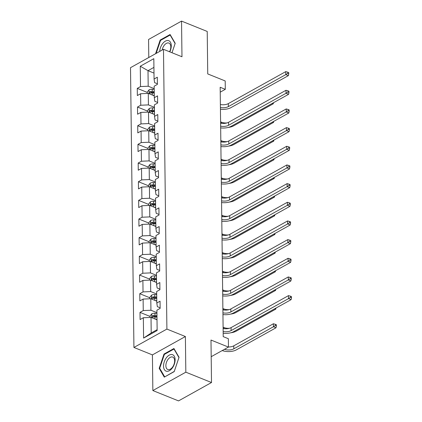 <?xml version="1.0" encoding="UTF-8"?>
<svg xmlns="http://www.w3.org/2000/svg" width="422" height="422" viewBox="0 0 422 422"><rect width="100%" height="100%" fill="white"/><g stroke="black" fill="none" stroke-linecap="round" stroke-linejoin="round"><path stroke-width="0.63" d="M152.854 390.556L178.538 400.9L211.506 382.527L185.828 372.183L185.39 336.524L166.901 329.081L133.927 347.448L152.421 354.897L152.854 390.556L185.828 372.183M166.901 329.081L163.483 49.311L130.509 67.684L133.927 347.448M163.483 49.311L181.972 56.759L181.539 21.1L148.565 39.473L148.787 57.503M181.539 21.1L207.218 31.444L207.74 73.924L225.2 80.955L225.306 89.332L220.168 87.264L223.217 336.635L228.349 338.708L228.455 347.084L210.989 340.048L211.506 382.527M140.273 66.222L140.521 86.563L137.271 88.377L137.356 95.557L140.61 93.742L140.748 105.231L137.498 107.04L137.583 114.22L140.837 112.41L140.98 123.899L137.725 125.709L137.815 132.888L141.064 131.078L141.206 142.562L137.952 144.377L138.041 151.556L141.291 149.741L141.433 161.23L138.179 163.045L138.268 170.224L141.523 168.41L141.66 179.899L138.411 181.708L138.495 188.892L141.75 187.078L141.892 198.567L138.638 200.376L138.727 207.555L141.977 205.746L142.119 217.23L138.864 219.044L138.954 226.224L142.203 224.414L142.346 235.898L139.091 237.713L139.181 244.892L142.436 243.077L142.573 254.566L139.323 256.381L139.408 263.56L142.662 261.745L142.805 273.234L139.55 275.044L139.64 282.223L142.889 280.414L143.032 291.903L139.777 293.712L139.867 300.891L143.116 299.082L143.258 310.566L140.004 312.38L140.093 319.559L143.348 317.745L143.596 338.091L157.142 330.542L156.889 310.202L160.144 308.387L160.054 301.208L156.805 303.022L156.662 291.533L159.917 289.719L159.827 282.54L156.578 284.354L156.435 272.865L159.69 271.056L159.6 263.877L156.346 265.686L156.209 254.197L159.458 252.388L159.374 245.208L156.119 247.018L155.982 235.534L159.231 233.719L159.147 226.54L155.892 228.355L155.75 216.866L159.004 215.051L158.915 207.872L155.665 209.687L155.523 198.198L158.778 196.383L158.688 189.204L155.433 191.018L155.296 179.529L158.545 177.72L158.461 170.541L155.206 172.35L155.069 160.861L158.319 159.052L158.234 151.873L154.98 153.682L154.837 142.198L158.092 140.384L158.002 133.204L154.753 135.019L154.61 123.53L157.865 121.715L157.775 114.536L154.526 116.351L154.383 104.862L157.638 103.047L157.548 95.868L154.294 97.682L154.157 86.194L157.406 84.384L157.322 77.205L154.067 79.014L153.819 58.674L140.273 66.222L148.006 70.674L148.196 86.23L154.183 88.641M156.805 303.022L157.348 306.662L160.138 307.786M156.921 312.649L150.934 310.239L150.791 298.75L156.784 301.16M143.258 310.566L150.934 310.239M143.116 299.082L150.791 298.75M156.578 284.354L157.121 287.994L159.906 289.117M156.694 293.981L150.701 291.57L150.564 280.081L156.551 282.492M143.032 291.903L150.701 291.57M142.889 280.414L150.564 280.081M156.346 265.686L156.894 269.326L159.68 270.449M156.467 275.313L150.475 272.902L150.337 261.413L156.325 263.829M142.805 273.234L150.475 272.902M142.662 261.745L150.337 261.413M156.119 247.018L156.662 250.663L159.453 251.781M156.235 256.65L150.248 254.234L150.105 242.75L156.098 245.161M142.573 254.566L150.248 254.234M142.436 243.077L150.105 242.75M155.892 228.355L156.435 231.994L159.226 233.118M156.008 237.982L150.021 235.566L149.879 224.082L155.871 226.493M142.346 235.898L150.021 235.566M142.203 224.414L149.879 224.082M155.665 209.687L156.209 213.326L158.999 214.45M155.781 219.313L149.794 216.903L149.652 205.414L155.639 207.824M142.119 217.23L149.794 216.903M141.977 205.746L149.652 205.414M155.433 191.018L155.982 194.658L158.767 195.782M155.554 200.645L149.562 198.234L149.425 186.746L155.412 189.161M141.892 198.567L149.562 198.234M141.75 187.078L149.425 186.746M155.206 172.35L155.75 175.99L158.54 177.113M155.328 181.977L149.335 179.566L149.193 168.077L155.185 170.493M141.66 179.899L149.335 179.566M141.523 168.41L149.193 168.077M154.98 153.682L155.523 157.327L158.313 158.45M155.096 163.314L149.108 160.898L148.966 149.414L154.958 151.825M141.433 161.23L149.108 160.898M141.291 149.741L148.966 149.414M154.753 135.019L155.296 138.659L158.086 139.782M154.869 144.646L148.882 142.235L148.739 130.746L154.726 133.157M141.206 142.562L148.882 142.235M141.064 131.078L148.739 130.746M154.526 116.351L155.069 119.99L157.854 121.114M154.642 125.978L148.649 123.567L148.512 112.078L154.499 114.489M140.98 123.899L148.649 123.567M140.837 112.41L148.512 112.078M154.294 97.682L154.837 101.322L157.628 102.446M154.415 107.309L148.423 104.899L148.28 93.41L154.273 95.826M140.748 105.231L148.423 104.899M140.61 93.742L148.28 93.41M154.067 79.014L154.61 82.654L157.401 83.778M153.993 73.09L148.006 70.674L153.924 67.378M140.521 86.563L148.196 86.23M211.195 356.701L228.455 347.084M220.226 92.16L225.306 89.332M157.01 319.829L151.018 317.418L151.208 332.974L157.132 329.672M143.596 338.091L151.208 332.974M143.348 317.745L151.018 317.418M137.271 88.377L147.294 92.413M137.498 107.04L147.521 111.081M137.725 125.709L147.747 129.744M137.952 144.377L147.98 148.412M138.179 163.045L148.206 167.08M138.411 181.708L148.433 185.749M138.638 200.376L148.66 204.417M138.864 219.044L148.887 223.08M139.091 237.713L149.119 241.748M139.323 256.381L149.346 260.416M139.55 275.044L149.573 279.084M139.777 293.712L149.799 297.753M140.004 312.38L150.032 316.416M156.161 53.394L160.539 40.406L170.156 35.047L175.104 43.556L172.007 52.745L175.209 43.302L170.103 34.52L160.17 40.053L155.565 53.726M185.39 336.524L152.421 354.897M174.223 371.603L179.044 357.292L173.938 348.509L164.01 354.042L159.184 368.359L164.29 377.136L174.223 371.603M160.756 40.285L160.17 40.053M159.922 368.654L159.184 368.359M164.591 354.28L164.01 354.042M220.379 104.508A6.799 3.228 179.3 0 0 228.334 103.612L285.768 71.608L285.805 74.599L287.725 73.37L288.753 73.781L288.738 72.584L287.709 72.173L287.725 73.37M220.416 107.499A6.799 3.228 179.3 0 0 228.371 106.602L285.805 74.599L288.374 75.633L230.939 107.636A10.202 4.848 -0.7 0 1 220.437 109.219M288.374 75.633L288.753 73.781M287.709 72.173L285.768 71.608M152.875 95.261L154.267 95.335M147.304 93.452L147.289 92.017L149.056 89.828A3.603 1.714 -0.7 0 1 152.215 89.242L154.194 89.353M154.22 91.627L152.242 91.516A3.603 1.714 179.3 0 0 149.879 91.78C149.029 92.571 149.035 93.051 149.894 93.215A3.603 1.714 -0.7 0 1 152.258 92.956L154.241 93.062M149.879 91.78L151.356 92.371A1.836 0.87 -0.7 0 1 152.004 92.355L154.23 92.476M149.493 93.215L149.894 93.215M220.59 121.879L221.466 122.232A6.799 3.228 179.3 0 0 226.989 122.929M272.306 103.385L273.271 103.77L233.661 125.84A10.202 4.848 -0.7 0 1 228.218 127.444M273.271 103.77L273.488 102.725M169.792 51.853A8.841 5.133 -68.1 0 0 168.299 40.565A8.841 5.133 -68.1 0 0 159.706 51.415M169.56 51.758A6.694 3.882 -68.1 0 0 168.921 43.086A6.694 3.882 -68.1 0 0 168.552 42.97A6.694 3.882 -68.1 0 0 162.18 50.039M170.488 35.179L170.156 35.047M175.114 359.681A8.841 5.133 -68.1 0 0 169.227 355.129A8.841 5.133 -68.1 0 0 163.53 366.132A8.841 5.133 -68.1 0 0 169.417 370.685A8.841 5.133 -68.1 0 0 175.114 359.681M174.645 360.842A6.694 3.882 -68.1 0 0 172.756 357.075A6.694 3.882 -68.1 0 0 168.193 359.159A6.694 3.882 -68.1 0 0 165.872 365.726A6.694 3.882 -68.1 0 0 167.756 369.493A6.694 3.882 -68.1 0 0 172.324 367.409A6.694 3.882 -68.1 0 0 174.645 360.842M164.649 376.777L159.701 368.269L164.374 354.401L173.996 349.036L178.944 357.545L174.27 371.413L164.817 376.846M174.323 349.168L173.996 349.036M220.606 123.177A6.799 3.228 179.3 0 0 228.566 122.28L286 90.276L286.037 93.267L287.952 92.038L288.98 92.45L288.964 91.252L287.936 90.841L287.952 92.038M220.643 126.167A6.799 3.228 179.3 0 0 228.597 125.271L286.037 93.267L288.601 94.301L231.166 126.305A10.202 4.848 -0.7 0 1 220.664 127.887M288.601 94.301L288.98 92.45M287.936 90.841L286 90.276M220.833 141.845A6.799 3.228 179.3 0 0 228.793 140.948L286.227 108.945L286.264 111.935L288.179 110.701L289.207 111.118L289.191 109.92L288.168 109.504L288.179 110.701M220.87 144.836A6.799 3.228 179.3 0 0 228.829 143.939L286.264 111.935L288.833 112.969L231.398 144.973A10.202 4.848 -0.7 0 1 220.891 146.555M288.833 112.969L289.207 111.118M288.168 109.504L286.227 108.945M153.102 113.929L154.494 114.003M147.531 112.12L147.515 110.68L149.282 108.491A3.603 1.714 -0.7 0 1 152.442 107.911L154.42 108.021M154.447 110.295L152.469 110.184A3.603 1.714 179.3 0 0 150.105 110.443C149.256 111.239 149.261 111.714 150.126 111.883A3.603 1.714 -0.7 0 1 152.49 111.619L154.468 111.73M150.105 110.443L151.588 111.039A1.836 0.87 -0.7 0 1 152.237 111.018L154.457 111.144M149.726 111.883L150.126 111.883M220.817 140.547L221.692 140.895A6.799 3.228 179.3 0 0 227.215 141.597M272.533 122.048L273.503 122.438L233.888 144.509A10.202 4.848 -0.7 0 1 228.45 146.112M273.503 122.438L273.714 121.394M153.328 132.592L154.721 132.672M147.763 130.788L147.742 129.348L149.515 127.159A3.603 1.714 -0.7 0 1 152.669 126.579L154.647 126.69M154.679 128.963L152.701 128.852A3.603 1.714 179.3 0 0 150.337 129.111C149.488 129.902 149.493 130.382 150.353 130.546A3.603 1.714 -0.7 0 1 152.717 130.287L154.695 130.398M150.337 129.111L151.815 129.707A1.836 0.87 -0.7 0 1 152.463 129.686L154.689 129.807M149.952 130.551L150.353 130.546M221.049 159.21L221.919 159.563A6.799 3.228 179.3 0 0 227.442 160.265M272.765 140.716L273.73 141.106L234.12 163.177A10.202 4.848 -0.7 0 1 228.677 164.775M273.73 141.106L273.941 140.062M221.065 160.513A6.799 3.228 179.3 0 0 229.019 159.611L286.454 127.613L286.491 130.604L288.411 129.369L289.434 129.786L289.423 128.589L288.395 128.172L288.411 129.369M221.102 163.504A6.799 3.228 179.3 0 0 229.056 162.602L286.491 130.604L289.059 131.638L231.625 163.641A10.202 4.848 -0.7 0 1 221.123 165.224M289.059 131.638L289.434 129.786M288.395 128.172L286.454 127.613M221.292 179.176A6.799 3.228 179.3 0 0 229.246 178.279L286.68 146.276L286.717 149.272L288.637 148.038L289.666 148.449L289.65 147.252L288.622 146.84L288.637 148.038M221.328 182.167A6.799 3.228 179.3 0 0 229.283 181.27L286.717 149.272L289.286 150.306L231.852 182.304A10.202 4.848 -0.7 0 1 221.35 183.892M289.286 150.306L289.666 148.449M288.622 146.84L286.68 146.276M221.518 197.844A6.799 3.228 179.3 0 0 229.478 196.947L286.913 164.944L286.949 167.935L288.864 166.706L289.893 167.117L289.877 165.92L288.848 165.508L288.864 166.706M221.555 200.835A6.799 3.228 179.3 0 0 229.51 199.938L286.949 167.935L289.513 168.969L232.079 200.972A10.202 4.848 -0.7 0 1 221.576 202.555M289.513 168.969L289.893 167.117M288.848 165.508L286.913 164.944M153.555 151.261L154.953 151.34M147.99 149.457L147.974 148.017L149.741 145.827A3.603 1.714 -0.7 0 1 152.901 145.247L154.879 145.353M154.906 147.626L152.928 147.521A3.603 1.714 179.3 0 0 150.564 147.779C149.715 148.57 149.72 149.05 150.58 149.214A3.603 1.714 -0.7 0 1 152.943 148.955L154.921 149.066M150.564 147.779L152.041 148.375A1.836 0.87 -0.7 0 1 152.69 148.354L154.916 148.475M150.179 149.219L150.58 149.214M221.276 177.878L222.151 178.232A6.799 3.228 179.3 0 0 227.674 178.928M272.992 159.384L273.957 159.774L234.347 181.845A10.202 4.848 -0.7 0 1 228.903 183.443M273.957 159.774L274.168 158.725M153.787 169.929L155.18 170.003M148.217 168.12L148.201 166.685L149.968 164.496A3.603 1.714 -0.7 0 1 153.128 163.915L155.106 164.021M155.132 166.294L153.154 166.189A3.603 1.714 179.3 0 0 150.791 166.447C149.942 167.239 149.947 167.719 150.807 167.882A3.603 1.714 -0.7 0 1 153.17 167.624L155.154 167.729M150.791 166.447L152.268 167.043A1.836 0.87 -0.7 0 1 152.917 167.022L155.143 167.144M150.406 167.887L150.807 167.882M221.503 196.547L222.378 196.9A6.799 3.228 179.3 0 0 227.901 197.596M273.219 178.052L274.184 178.437L234.574 200.513A10.202 4.848 -0.7 0 1 229.13 202.112M274.184 178.437L274.4 177.393M154.014 188.597L155.407 188.671M148.444 186.788L148.428 185.353L150.195 183.159A3.603 1.714 -0.7 0 1 153.355 182.578L155.333 182.689M155.359 184.963L153.381 184.852A3.603 1.714 179.3 0 0 151.018 185.116C150.169 185.907 150.174 186.387 151.039 186.55A3.603 1.714 -0.7 0 1 153.402 186.292L155.38 186.397M151.018 185.116L152.495 185.706A1.836 0.87 -0.7 0 1 153.149 185.691L155.37 185.812M150.638 186.55L151.039 186.55M221.729 215.215L222.605 215.568A6.799 3.228 179.3 0 0 228.128 216.264M273.445 196.715L274.416 197.106L234.801 219.176A10.202 4.848 -0.7 0 1 229.362 220.78M274.416 197.106L274.627 196.061M154.241 207.26L155.634 207.339M148.676 205.456L148.655 204.016L150.427 201.827A3.603 1.714 -0.7 0 1 153.582 201.247L155.56 201.357M155.591 203.631L153.613 203.52A3.603 1.714 179.3 0 0 151.245 203.779C150.401 204.575 150.406 205.05 151.266 205.219A3.603 1.714 -0.7 0 1 153.629 204.955L155.607 205.066M151.245 203.779L152.727 204.375A1.836 0.87 -0.7 0 1 153.376 204.353L155.602 204.475M150.865 205.219L151.266 205.219M221.961 233.883L222.832 234.231A6.799 3.228 179.3 0 0 228.355 234.933M273.678 215.384L274.643 215.774L235.028 237.844A10.202 4.848 -0.7 0 1 229.589 239.448M274.643 215.774L274.854 214.729M154.468 225.928L155.86 226.007M148.903 224.124L148.887 222.684L150.654 220.495A3.603 1.714 -0.7 0 1 153.814 219.915L155.792 220.02M155.818 222.294L153.84 222.188A3.603 1.714 179.3 0 0 151.477 222.447C150.628 223.238 150.633 223.718 151.493 223.882A3.603 1.714 -0.7 0 1 153.856 223.623L155.834 223.734M151.477 222.447L152.954 223.043A1.836 0.87 -0.7 0 1 153.603 223.022L155.829 223.143M151.092 223.887L151.493 223.882M222.188 252.546L223.064 252.899A6.799 3.228 179.3 0 0 228.587 253.601M273.904 234.052L274.87 234.442L235.26 256.513A10.202 4.848 -0.7 0 1 229.816 258.111M274.87 234.442L275.081 233.398M154.7 244.596L156.093 244.67M149.13 242.792L149.114 241.352L150.881 239.163A3.603 1.714 -0.7 0 1 154.041 238.583L156.019 238.688M156.045 240.962L154.067 240.857A3.603 1.714 179.3 0 0 151.704 241.115C150.854 241.906 150.86 242.386 151.72 242.55A3.603 1.714 -0.7 0 1 154.083 242.291L156.061 242.397M151.704 241.115L153.181 241.711A1.836 0.87 -0.7 0 1 153.83 241.69L156.056 241.811M151.319 242.555L151.72 242.55M222.415 271.214L223.291 271.568A6.799 3.228 179.3 0 0 228.814 272.264M274.131 252.72L275.097 253.11L235.487 275.181A10.202 4.848 -0.7 0 1 230.043 276.779M275.097 253.11L275.313 252.061M154.927 263.265L156.319 263.339M149.356 261.455L149.341 260.021L151.108 257.831A3.603 1.714 -0.7 0 1 154.267 257.251L156.245 257.357M156.272 259.63L154.294 259.525A3.603 1.714 179.3 0 0 151.931 259.783C151.081 260.574 151.087 261.054 151.952 261.218A3.603 1.714 -0.7 0 1 154.315 260.96L156.293 261.065M151.931 259.783L153.408 260.379A1.836 0.87 -0.7 0 1 154.056 260.358L156.282 260.479M151.545 261.223L151.952 261.218M222.642 289.882L223.518 290.236A6.799 3.228 179.3 0 0 229.04 290.932M274.358 271.388L275.329 271.773L235.713 293.844A10.202 4.848 -0.7 0 1 230.27 295.447M275.329 271.773L275.54 270.729M155.154 281.933L156.546 282.007M149.588 280.124L149.567 278.684L151.334 276.494A3.603 1.714 -0.7 0 1 154.494 275.914L156.472 276.025M156.504 278.298L154.521 278.188A3.603 1.714 179.3 0 0 152.157 278.446C151.308 279.243 151.319 279.723 152.178 279.886A3.603 1.714 -0.7 0 1 154.542 279.628L156.52 279.733M152.157 278.446L153.64 279.042A1.836 0.87 -0.7 0 1 154.288 279.026L156.515 279.148M151.778 279.886L152.178 279.886M222.869 308.551L223.744 308.904A6.799 3.228 179.3 0 0 229.267 309.6M274.59 290.051L275.555 290.442L235.94 312.512A10.202 4.848 -0.7 0 1 230.502 314.116M275.555 290.442L275.766 289.397M155.38 300.596L156.773 300.675M149.815 298.792L149.799 297.352L151.567 295.163A3.603 1.714 -0.7 0 1 154.721 294.582L156.704 294.693M156.731 296.967L154.753 296.856A3.603 1.714 179.3 0 0 152.389 297.114C151.54 297.911 151.545 298.386 152.405 298.549A3.603 1.714 -0.7 0 1 154.768 298.291L156.747 298.401M152.389 297.114L153.866 297.71A1.836 0.87 -0.7 0 1 154.515 297.689L156.741 297.811M152.004 298.554L152.405 298.549M223.101 327.219L223.971 327.567A6.799 3.228 179.3 0 0 229.494 328.269M274.817 308.719L275.782 309.11L236.172 331.18A10.202 4.848 -0.7 0 1 230.728 332.784M275.782 309.11L275.993 308.065M221.745 216.512A6.799 3.228 179.3 0 0 229.705 215.616L287.139 183.612L287.176 186.603L289.091 185.369L290.12 185.785L290.104 184.588L289.081 184.177L289.091 185.369M221.782 219.503A6.799 3.228 179.3 0 0 229.742 218.607L287.176 186.603L289.745 187.637L232.311 219.64A10.202 4.848 -0.7 0 1 221.803 221.223M289.745 187.637L290.12 185.785M289.081 184.177L287.139 183.612M221.977 235.181A6.799 3.228 179.3 0 0 229.932 234.279L287.366 202.28L287.403 205.271L289.323 204.037L290.347 204.454L290.336 203.256L289.307 202.84L289.323 204.037M222.009 238.172A6.799 3.228 179.3 0 0 229.969 237.275L287.403 205.271L289.972 206.305L232.538 238.309A10.202 4.848 -0.7 0 1 222.03 239.891M289.972 206.305L290.347 204.454M289.307 202.84L287.366 202.28M222.204 253.844A6.799 3.228 179.3 0 0 230.159 252.947L287.593 220.949L287.63 223.94L289.55 222.705L290.579 223.117L290.563 221.925L289.534 221.508L289.55 222.705M222.241 256.84A6.799 3.228 179.3 0 0 230.196 255.938L287.63 223.94L290.199 224.973L232.765 256.972A10.202 4.848 -0.7 0 1 222.262 258.559M290.199 224.973L290.579 223.117M289.534 221.508L287.593 220.949M222.431 272.512A6.799 3.228 179.3 0 0 230.386 271.615L287.825 239.612L287.862 242.608L289.777 241.373L290.805 241.785L290.79 240.587L289.761 240.176L289.777 241.373M222.468 275.503A6.799 3.228 179.3 0 0 230.423 274.606L287.862 242.608L290.426 243.642L232.991 275.64A10.202 4.848 -0.7 0 1 222.489 277.222M290.426 243.642L290.805 241.785M289.761 240.176L287.825 239.612M222.658 291.18A6.799 3.228 179.3 0 0 230.618 290.283L288.052 258.28L288.089 261.271L290.004 260.042L291.032 260.453L291.016 259.256L289.993 258.844L290.004 260.042M222.695 294.171A6.799 3.228 179.3 0 0 230.655 293.274L288.089 261.271L290.658 262.305L233.218 294.308A10.202 4.848 -0.7 0 1 222.716 295.891M290.658 262.305L291.032 260.453M289.993 258.844L288.052 258.28M222.885 309.848A6.799 3.228 179.3 0 0 230.845 308.951L288.279 276.948L288.316 279.939L290.236 278.705L291.259 279.121L291.249 277.924L290.22 277.512L290.236 278.705M222.922 312.839A6.799 3.228 179.3 0 0 230.881 311.942L288.316 279.939L290.885 280.973L233.45 312.976A10.202 4.848 -0.7 0 1 222.943 314.559M290.885 280.973L291.259 279.121M290.22 277.512L288.279 276.948M223.117 328.516A6.799 3.228 179.3 0 0 231.071 327.614L288.506 295.616L288.542 298.607L290.463 297.373L291.491 297.79L291.475 296.592L290.447 296.175L290.463 297.373M223.154 331.507A6.799 3.228 179.3 0 0 231.108 330.611L288.542 298.607L291.111 299.641L233.677 331.645A10.202 4.848 -0.7 0 1 223.175 333.227M291.111 299.641L291.491 297.79M290.447 296.175L288.506 295.616M155.612 319.264L157.005 319.343M150.042 317.46L150.026 316.02L151.793 313.831A3.603 1.714 -0.7 0 1 154.953 313.251L156.931 313.356M156.958 315.63L154.98 315.524A3.603 1.714 179.3 0 0 152.616 315.783C151.767 316.574 151.772 317.054 152.632 317.217A3.603 1.714 -0.7 0 1 154.995 316.959L156.973 317.07M152.616 315.783L154.093 316.379A1.836 0.87 -0.7 0 1 154.742 316.358L156.968 316.479M152.231 317.223L152.632 317.217M228.45 346.984A6.799 3.228 179.3 0 0 233.793 345.824L273.403 323.753L273.44 326.744L275.36 325.51L276.389 325.921L276.373 324.729L275.344 324.312L275.36 325.51M224.451 349.31A6.799 3.228 179.3 0 0 233.83 348.815L273.44 326.744L276.009 327.778L236.399 349.849A10.202 4.848 -0.7 0 1 222.225 350.55M276.009 327.778L276.389 325.921M275.344 324.312L273.403 323.753M228.334 103.612L228.371 106.602M149.013 89.881L149.061 93.721M152.258 92.956L152.284 95.024M152.215 89.242L152.242 91.516M221.466 122.232L221.476 123.324M228.566 122.28L228.597 125.271M228.793 140.948L228.829 143.939M149.24 108.549L149.288 112.389M152.49 111.619L152.511 113.692M152.442 107.911L152.469 110.184M221.692 140.895L221.708 141.992M149.467 127.212L149.515 131.057M152.717 130.287L152.743 132.355M152.669 126.579L152.701 128.852M221.919 159.563L221.935 160.655M229.019 159.611L229.056 162.602M229.246 178.279L229.283 181.27M229.478 196.947L229.51 199.938M149.694 145.88L149.741 149.726M152.943 148.955L152.97 151.023M152.901 145.247L152.928 147.521M222.151 178.232L222.162 179.324M149.926 164.548L149.968 168.394M153.17 167.624L153.197 169.691M153.128 163.915L153.154 166.189M222.378 196.9L222.389 197.992M150.153 183.217L150.2 187.057M153.402 186.292L153.423 188.36M153.355 182.578L153.381 184.852M222.605 215.568L222.621 216.66M150.38 201.885L150.427 205.725M153.629 204.955L153.655 207.028M153.582 201.247L153.613 203.52M222.832 234.231L222.848 235.328M150.607 220.548L150.654 224.393M153.856 223.623L153.882 225.691M153.814 219.915L153.84 222.188M223.064 252.899L223.074 253.991M150.839 239.216L150.881 243.061M154.083 242.291L154.109 244.359M154.041 238.583L154.067 240.857M223.291 271.568L223.301 272.659M151.065 257.884L151.113 261.73M154.315 260.96L154.336 263.027M154.267 257.251L154.294 259.525M223.518 290.236L223.533 291.328M151.292 276.552L151.34 280.393M154.542 279.628L154.568 281.696M154.494 275.914L154.521 278.188M223.744 308.904L223.76 309.996M151.519 295.221L151.567 299.061M154.768 298.291L154.795 300.364M154.721 294.582L154.753 296.856M223.971 327.567L223.987 328.664M229.705 215.616L229.742 218.607M229.932 234.279L229.969 237.275M230.159 252.947L230.196 255.938M230.386 271.615L230.423 274.606M230.618 290.283L230.655 293.274M230.845 308.951L230.881 311.942M231.071 327.614L231.108 330.611M151.746 313.884L151.793 317.729M154.995 316.959L155.022 319.027M154.953 313.251L154.98 315.524M233.793 345.824L233.83 348.815"/></g></svg>
